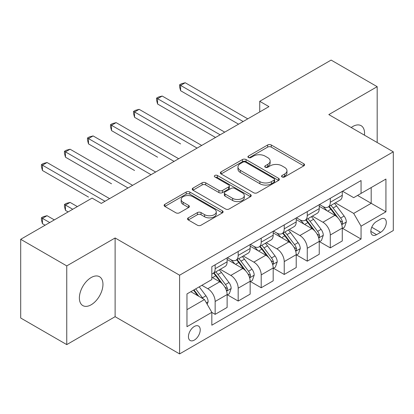 <?xml version="1.0" encoding="UTF-8"?>
<svg xmlns="http://www.w3.org/2000/svg" width="414" height="414" viewBox="0 0 414 414"><rect width="100%" height="100%" fill="white"/><g stroke="black" fill="none" stroke-linecap="round" stroke-linejoin="round"><path stroke-width="0.62" d="M282.079 176.954A1.791 1.035 0 0 0 284.609 176.954L303.824 165.864A2.556 1.475 0 0 0 304.575 164.819A2.556 1.475 0 0 0 303.824 163.773L271.274 144.983A2.556 1.475 0 0 0 267.656 144.983L248.441 156.078A1.791 1.035 0 0 0 247.919 156.808A1.791 1.035 0 0 0 248.441 157.537A1.791 1.035 0 0 0 250.977 157.537L253.461 156.104A8.182 4.725 0 0 1 265.038 156.104L267.749 157.667A8.182 4.725 0 0 1 270.145 161.01A8.182 4.725 0 0 1 267.749 164.348L265.26 165.786A1.791 1.035 0 0 0 264.737 166.516A1.791 1.035 0 0 0 265.26 167.246A1.791 1.035 0 0 0 267.791 167.246L270.28 165.812A8.182 4.725 0 0 1 281.851 165.812L284.563 167.375A8.182 4.725 0 0 1 286.964 170.718A8.182 4.725 0 0 1 284.563 174.061L282.079 175.495A1.791 1.035 0 0 0 281.556 176.224A1.791 1.035 0 0 0 282.079 176.954L282.079 175.495M91.168 304.776A16.674 9.626 120 0 0 102.061 290.079A16.674 9.626 120 0 0 99.505 276.718A16.674 9.626 120 0 0 91.168 277.546A16.674 9.626 120 0 0 80.275 292.237A16.674 9.626 120 0 0 82.831 305.599A16.674 9.626 120 0 0 91.168 304.776M364.46 135.171A16.674 9.626 120 0 0 361.106 125.685A16.674 9.626 120 0 0 352.769 126.508A16.674 9.626 120 0 0 351.217 127.528M194.337 340.085A8.337 4.813 120 0 0 199.781 332.742A8.337 4.813 120 0 0 198.503 326.061A8.337 4.813 120 0 0 194.337 326.47A8.337 4.813 120 0 0 188.887 333.819A8.337 4.813 120 0 0 190.166 340.499A8.337 4.813 120 0 0 194.337 340.085M188.272 217.857A2.556 1.475 0 0 0 187.521 218.897A2.556 1.475 0 0 0 188.272 219.943L197.406 225.216A2.556 1.475 0 0 0 201.023 225.216L222.359 212.894A2.556 1.475 0 0 0 223.11 211.854A2.556 1.475 0 0 0 222.359 210.809L189.809 192.018A2.556 1.475 0 0 0 186.191 192.018L164.855 204.335A2.556 1.475 0 0 0 164.104 205.38A2.556 1.475 0 0 0 164.855 206.426L175.883 212.791A2.556 1.475 0 0 0 179.5 212.791L188.634 207.517A2.556 1.475 0 0 0 189.384 206.477A2.556 1.475 0 0 0 188.634 205.432L183.164 202.275A6.841 3.949 0 0 1 181.161 199.481A6.841 3.949 0 0 1 185.384 195.832A6.841 3.949 0 0 1 192.836 196.686L214.266 209.06A6.841 3.949 0 0 1 216.268 211.854A6.841 3.949 0 0 1 212.046 215.503A6.841 3.949 0 0 1 204.594 214.643L201.023 212.584A2.556 1.475 0 0 0 197.406 212.584L188.272 217.857L188.272 219.943M115.118 237.978L66.757 265.897L20.7 239.308L20.7 318.014L66.757 344.608L115.118 316.689L179.598 353.913L179.598 275.206L115.118 237.978L115.118 316.689M377.18 142.519L377.18 86.676L328.819 114.595L393.3 151.824L179.598 275.206M377.18 86.676L331.122 60.087L259.733 101.301L259.733 111.935M20.7 239.308L92.089 198.094L101.301 203.409L268.945 106.621L259.733 101.301M253.642 192.748A2.556 1.475 0 0 0 257.26 192.748L278.596 180.426A2.556 1.475 0 0 0 279.346 179.381A2.556 1.475 0 0 0 278.596 178.341L246.045 159.545A2.556 1.475 0 0 0 242.433 159.545L221.092 171.867A2.556 1.475 0 0 0 220.346 172.912A2.556 1.475 0 0 0 221.092 173.952L253.642 192.748M215.57 177.342A1.791 1.035 0 0 1 217.386 177.596L217.386 175.469L250.48 194.575A2.556 1.475 0 0 1 251.226 195.62A2.556 1.475 0 0 1 250.48 196.66L229.139 208.982A2.556 1.475 0 0 1 225.521 208.982L192.976 190.192L192.976 188.101A2.556 1.475 0 0 0 192.225 189.146A2.556 1.475 0 0 0 192.976 190.192M192.976 188.101L202.104 182.828A2.556 1.475 0 0 1 205.722 182.828L218.923 190.45A2.556 1.475 0 0 0 222.541 190.45L228.595 186.952A2.556 1.475 0 0 0 229.346 185.907A2.556 1.475 0 0 0 228.595 184.867L214.856 176.928A1.791 1.035 0 0 1 214.328 176.198A1.791 1.035 0 0 1 215.435 175.246A1.791 1.035 0 0 1 217.386 175.469M380.59 219.151L376.533 221.49A8.078 4.663 120 0 0 371.26 228.611A8.078 4.663 120 0 0 372.496 235.08A8.078 4.663 120 0 0 376.533 234.681L380.59 232.342A8.078 4.663 120 0 0 385.864 225.226A8.078 4.663 120 0 0 384.627 218.752A8.078 4.663 120 0 0 380.59 219.151M179.598 353.913L393.3 230.536L393.3 151.824M342.544 191.232L353.691 197.664L361.06 193.41L361.06 180.54L211.833 266.694L211.833 279.564L186.968 293.924L186.968 326.687L211.833 312.327L211.833 325.197L361.06 239.044L361.06 226.173L353.691 213.407L335.371 202.834M361.06 193.41L385.931 179.055L385.931 211.813L361.06 226.173M66.757 265.897L66.757 344.608M357.561 195.434L371.192 203.305L371.192 187.563L385.931 179.055M353.691 213.407L371.192 203.305L385.931 211.813M186.968 309.667L204.469 299.56L190.833 291.689M211.833 312.43L215.151 314.345L215.151 301.475A10.422 6.019 -120 0 0 207.781 288.713L201.887 285.308M215.151 314.345L227.126 307.431L227.126 294.561A10.422 6.019 -120 0 0 219.756 281.799L211.833 277.225M227.405 294.83L238.179 301.05L238.179 288.18A10.422 6.019 -120 0 0 230.81 275.419L220.232 269.307M238.179 301.05L250.154 294.137L250.154 281.266A10.422 6.019 -120 0 0 242.785 268.505L227.126 259.464M250.434 281.536L261.208 287.756L261.208 274.886A10.422 6.019 -120 0 0 253.839 262.124L243.261 256.012M261.208 287.756L273.183 280.842L273.183 267.972A10.422 6.019 -120 0 0 265.814 255.21L250.154 246.17M273.463 268.241L284.237 274.461L284.237 261.591A10.422 6.019 -120 0 0 276.868 248.83L266.29 242.718M284.237 274.461L296.212 267.547L296.212 254.677A10.422 6.019 -120 0 0 288.843 241.916L273.183 232.875M296.486 254.941L307.266 261.167L307.266 248.296A10.422 6.019 -120 0 0 299.896 235.53L289.314 229.423M307.266 261.167L319.241 254.253L319.241 241.383A10.422 6.019 -120 0 0 311.871 228.616L296.212 219.575M319.515 241.647L330.294 247.872L330.294 235.002A10.422 6.019 -120 0 0 322.925 222.235L312.342 216.129M330.294 247.872L342.269 240.958L342.269 228.088A10.422 6.019 -120 0 0 334.9 215.321L319.241 206.281M319.515 204.526L322.925 206.493A10.422 6.019 -120 0 0 328.136 207.01A10.422 6.019 -120 0 0 330.294 202.239L330.294 198.306M296.486 217.821L299.896 219.787A10.422 6.019 -120 0 0 305.108 220.305A10.422 6.019 -120 0 0 307.266 215.534L307.266 211.601M273.457 231.115L276.868 233.087A10.422 6.019 -120 0 0 282.079 233.599A10.422 6.019 -120 0 0 284.237 228.828L284.237 224.895M250.434 244.415L253.839 246.382A10.422 6.019 -120 0 0 259.05 246.899A10.422 6.019 -120 0 0 261.208 242.128L261.208 238.19M227.405 257.71L230.81 259.676A10.422 6.019 -120 0 0 236.021 260.194A10.422 6.019 -120 0 0 238.179 255.422L238.179 251.484M342.544 228.352L361.06 239.044M328.136 207.01L340.111 200.097A10.422 6.019 -120 0 0 342.269 195.325L342.269 191.392M305.108 220.305L317.083 213.391A10.422 6.019 -120 0 0 319.241 208.62L319.241 204.687M282.079 233.599L294.054 226.686A10.422 6.019 -120 0 0 296.212 221.92L296.212 217.981M259.05 246.899L271.025 239.985A10.422 6.019 -120 0 0 273.183 235.214L273.183 231.276M236.021 260.194L247.996 253.28A10.422 6.019 -120 0 0 250.154 248.509L250.154 244.57M211.833 273.908A10.422 6.019 -120 0 0 212.993 273.488L224.968 266.575A10.422 6.019 -120 0 0 227.126 261.803L227.126 257.865M212.993 273.488A10.422 6.019 -120 0 0 215.151 268.717L215.151 264.779M204.469 299.56L211.833 312.327M282.793 177.208L284.563 176.188A8.182 4.725 0 0 0 286.964 172.845L286.964 170.718M270.145 161.01L270.145 163.137A8.182 4.725 0 0 1 267.749 166.475L265.974 167.499M303.788 165.885L271.274 147.11A2.556 1.475 0 0 0 267.656 147.11L249.161 157.791M278.565 180.447L246.045 161.672A2.556 1.475 0 0 0 242.433 161.672L221.128 173.973M274.078 180.116A1.791 1.035 0 0 0 274.601 179.381A1.791 1.035 0 0 0 274.078 178.651L245.507 162.159A1.791 1.035 0 0 0 242.971 162.159L240.353 163.67A8.182 4.725 0 0 0 237.957 167.013A8.182 4.725 0 0 0 240.353 170.351L259.883 181.627A8.182 4.725 0 0 0 271.455 181.627L274.078 180.116L274.078 182.243A1.791 1.035 0 0 0 274.601 181.513L274.601 179.381M237.957 167.013L237.957 169.14A8.182 4.725 0 0 0 240.353 172.478L240.353 170.351M274.078 182.243L271.455 183.754A8.182 4.725 0 0 1 259.883 183.754L240.353 172.478M193.007 190.207L202.104 184.954L202.104 182.828M229.346 185.907L229.346 188.034A2.556 1.475 0 0 1 228.595 189.079L222.541 192.577A2.556 1.475 0 0 1 218.923 192.577L205.722 184.954A2.556 1.475 0 0 0 202.104 184.954M217.386 177.596L250.444 196.681M232.621 198.358A6.841 3.949 0 0 0 240.079 199.217A6.841 3.949 0 0 0 244.301 195.568A6.841 3.949 0 0 0 242.293 192.774L234.743 188.417A2.556 1.475 0 0 0 231.131 188.417L225.071 191.91A2.556 1.475 0 0 0 224.321 192.955A2.556 1.475 0 0 0 225.071 194L232.621 198.358L232.621 200.485A6.841 3.949 0 0 0 240.079 201.344A6.841 3.949 0 0 0 244.301 197.695L244.301 195.568M224.321 192.955L224.321 195.082A2.556 1.475 0 0 0 225.071 196.127L225.071 194M232.621 200.485L225.071 196.127M216.268 211.854L216.268 213.981A6.841 3.949 0 0 1 212.046 217.629A6.841 3.949 0 0 1 204.594 216.77L201.023 214.711A2.556 1.475 0 0 0 197.406 214.711L188.308 219.963M181.161 199.481L181.161 201.608A6.841 3.949 0 0 0 183.164 204.402L183.164 202.275M188.598 207.538L183.164 204.402M222.323 212.915L189.809 194.145A2.556 1.475 0 0 0 186.191 194.145L164.886 206.441M342.269 228.512L344.479 227.234L346.321 221.92A6.903 3.985 -120 0 0 344.117 216.036L336.592 205.991A19.929 11.509 -120 0 0 334.414 203.383M326.931 210.721A19.929 11.509 -120 0 0 322.848 206.451M341.638 224.284L342.445 223.415L342.595 222.209A6.903 3.985 -120 0 0 340.618 218.059L333.089 208.009A19.929 11.509 -120 0 0 330.915 205.406M329.063 206.477A16.544 9.553 60 0 1 331.774 209.567L338.145 218.069M180.607 143.901L134.55 117.307L134.55 111.992L139.156 109.332L201.701 145.443M328.706 206.684A19.929 11.509 60 0 1 330.879 209.287L335.883 215.968M243.153 121.509L180.607 85.398L185.213 82.743L247.758 118.849M238.547 124.169L180.607 90.718L180.607 85.398L179.598 84.813L181.441 83.752L185.213 82.743M180.607 90.718L179.598 86.945L179.598 84.813M319.241 241.807L321.45 240.529L323.293 235.214A6.903 3.985 -120 0 0 321.088 229.335L313.564 219.285A19.929 11.509 -120 0 0 311.385 216.682M303.902 224.015A19.929 11.509 -120 0 0 299.819 219.746M318.609 237.579L319.417 236.71L319.567 235.509A6.903 3.985 -120 0 0 317.59 231.354L310.06 221.304A19.929 11.509 -120 0 0 307.887 218.701M306.034 219.772A16.544 9.553 60 0 1 308.746 222.861L315.116 231.364M157.579 157.196L111.526 130.607L111.526 125.287L116.132 122.627L178.677 158.738M305.677 219.979A19.929 11.509 60 0 1 307.85 222.582L312.855 229.263M296.212 255.102L298.422 253.829L300.264 248.509A6.903 3.985 -120 0 0 298.059 242.63L290.535 232.58A19.929 11.509 -120 0 0 288.361 229.977M280.873 237.31A19.929 11.509 -120 0 0 276.79 233.041M295.586 250.874L296.388 250.009L296.538 248.804A6.903 3.985 -120 0 0 294.561 244.648L287.031 234.603A19.929 11.509 -120 0 0 284.858 231.995M283.005 233.066A16.544 9.553 60 0 1 285.722 236.156L292.087 244.658M134.55 170.49L88.498 143.901L88.498 138.581L93.103 135.921L155.648 172.033M282.648 233.273A19.929 11.509 60 0 1 284.822 235.876L289.826 242.557M273.183 268.396L275.393 267.123L277.235 261.803A6.903 3.985 -120 0 0 275.031 255.924L267.506 245.875A19.929 11.509 -120 0 0 265.333 243.272M257.844 250.61A19.929 11.509 -120 0 0 253.761 246.335M272.557 264.168L273.359 263.304L273.509 262.098A6.903 3.985 -120 0 0 271.532 257.943L264.003 247.898A19.929 11.509 -120 0 0 261.829 245.29M259.976 246.361A16.544 9.553 60 0 1 262.693 249.451L269.064 257.953M111.526 183.785L65.469 157.196L65.469 151.876L70.075 149.216L132.62 185.327M259.619 246.568A19.929 11.509 60 0 1 261.793 249.171L266.797 255.852M220.124 134.804L157.579 98.698L162.184 96.038L224.73 132.149M215.518 137.464L157.579 104.012L157.579 98.698L156.57 98.113L158.412 97.047L162.184 96.038M157.579 104.012L156.57 100.24L156.57 98.113M197.1 148.103L133.541 111.407L135.383 110.341L139.156 109.332M134.55 117.307L133.541 113.534L133.541 111.407M174.071 161.398L110.512 124.702L112.354 123.636L116.132 122.627M111.526 130.607L110.512 126.829L110.512 124.702M250.154 281.696L252.364 280.418L254.206 275.098A6.903 3.985 -120 0 0 252.002 269.219L244.477 259.169A19.929 11.509 -120 0 0 242.304 256.566M234.816 263.904A19.929 11.509 -120 0 0 230.738 259.63M249.528 277.463L250.33 276.599L250.48 275.393A6.903 3.985 -120 0 0 248.503 271.242L240.974 261.193A19.929 11.509 -120 0 0 238.8 258.59M236.948 259.656A16.544 9.553 60 0 1 239.665 262.745L246.035 271.248M88.498 197.08L42.44 170.49L42.44 165.17L47.046 162.516L109.591 198.622M236.591 259.863A19.929 11.509 60 0 1 238.764 262.471L243.768 269.147M151.043 174.692L87.483 137.997L89.326 136.936L93.103 135.921M88.498 143.901L87.483 140.123L87.483 137.997M227.126 294.991L229.335 293.712L231.178 288.392A6.903 3.985 -120 0 0 228.978 282.514L221.449 272.469A19.929 11.509 -120 0 0 219.275 269.861M226.499 290.763L227.302 289.893L227.452 288.687A6.903 3.985 -120 0 0 225.475 284.537L217.95 274.487A19.929 11.509 -120 0 0 215.772 271.884M213.919 272.955A16.544 9.553 60 0 1 216.636 276.04L223.006 284.542M77.351 206.602L70.075 202.399L65.469 205.059L65.469 210.379L68.139 211.921M213.562 273.157A19.929 11.509 60 0 1 215.735 275.765L220.74 282.446M65.469 210.379L64.455 206.602L64.455 204.475L72.745 209.261M64.455 204.475L66.297 203.409L70.075 202.399M128.014 187.987L64.455 151.291L66.297 150.23L70.075 149.216M65.469 157.196L64.455 153.418L64.455 151.291M207.233 304.347L208.149 301.687A6.903 3.985 -120 0 0 205.949 295.808L199.232 286.845M54.322 219.896L47.046 215.694L42.44 218.354L42.44 223.674L45.11 225.216M203.077 298.758A6.903 3.985 -120 0 0 202.446 297.832L195.729 288.863M194 289.862L198.829 296.305M193.519 290.142L197.613 295.606M42.44 223.674L41.426 219.896L41.426 217.769L49.716 222.556M41.426 217.769L43.268 216.708L47.046 215.694M104.985 201.282L41.426 164.586L43.268 163.525L47.046 162.516M42.44 170.49L41.426 166.713L41.426 164.586M207.781 288.713L219.756 281.799M230.81 275.419L242.785 268.505M253.839 262.124L265.814 255.21M276.868 248.83L288.843 241.916M299.896 235.53L311.871 228.616M322.925 222.235L334.9 215.321M330.294 202.239L342.269 195.325M330.294 235.002L342.269 228.088M307.266 248.296L319.241 241.383M307.266 215.534L319.241 208.62M284.237 261.591L296.212 254.677M284.237 228.828L296.212 221.92M261.208 274.886L273.183 267.972M261.208 242.128L273.183 235.214M238.179 288.18L250.154 281.266M238.179 255.422L250.154 248.509M215.151 301.475L227.126 294.561M215.151 268.717L227.126 261.803M371.756 227.239L380.59 232.342M370.825 231.385L376.533 234.681M284.563 176.188L284.563 174.061M265.26 167.246L265.26 165.786M267.749 166.475L267.749 164.348M248.441 157.537L248.441 156.078M267.656 147.11L267.656 144.983M271.274 147.11L271.274 144.983M303.824 165.864L303.824 163.773M221.092 173.952L221.092 171.867M242.433 161.672L242.433 159.545M246.045 161.672L246.045 159.545M278.596 180.426L278.596 178.341M259.883 183.754L259.883 181.627M271.455 183.754L271.455 181.627M205.722 184.954L205.722 182.828M218.923 192.577L218.923 190.45M222.541 192.577L222.541 190.45M228.595 189.079L228.595 186.952M250.48 196.66L250.48 194.575M197.406 214.711L197.406 212.584M201.023 214.711L201.023 212.584M204.594 216.77L204.594 214.643M188.634 207.517L188.634 205.432M164.855 206.426L164.855 204.335M186.191 194.145L186.191 192.018M189.809 194.145L189.809 192.018M222.359 212.894L222.359 210.809M341.752 224.662L346.275 222.049M333.089 208.009L336.592 205.991M327.66 211.145L330.879 209.287M340.618 218.059L344.117 216.036M340.07 220.755L342.595 222.209M318.723 237.957L323.246 235.343M310.06 221.304L313.564 219.285M304.632 224.44L307.85 222.582M317.59 231.354L321.088 229.335M317.041 234.05L319.567 235.509M295.694 251.251L300.217 248.643M287.031 234.603L290.535 232.58M281.603 237.734L284.822 235.876M294.561 244.648L298.059 242.63M294.012 247.344L296.538 248.804M272.666 264.546L277.189 261.938M264.003 247.898L267.506 245.875M258.579 251.029L261.793 249.171M271.532 257.943L275.031 255.924M270.984 260.639L273.509 262.098M249.642 277.841L254.16 275.232M240.974 261.193L244.477 259.169M235.55 264.323L238.764 262.471M248.503 271.242L252.002 269.219M247.955 273.939L250.48 275.393M226.613 291.14L231.136 288.527M217.95 274.487L221.449 272.469M212.522 277.623L215.735 275.765M225.475 284.537L228.978 282.514M224.926 287.233L227.452 288.687M206.353 302.831L208.107 301.822M202.446 297.832L205.949 295.808"/></g></svg>
